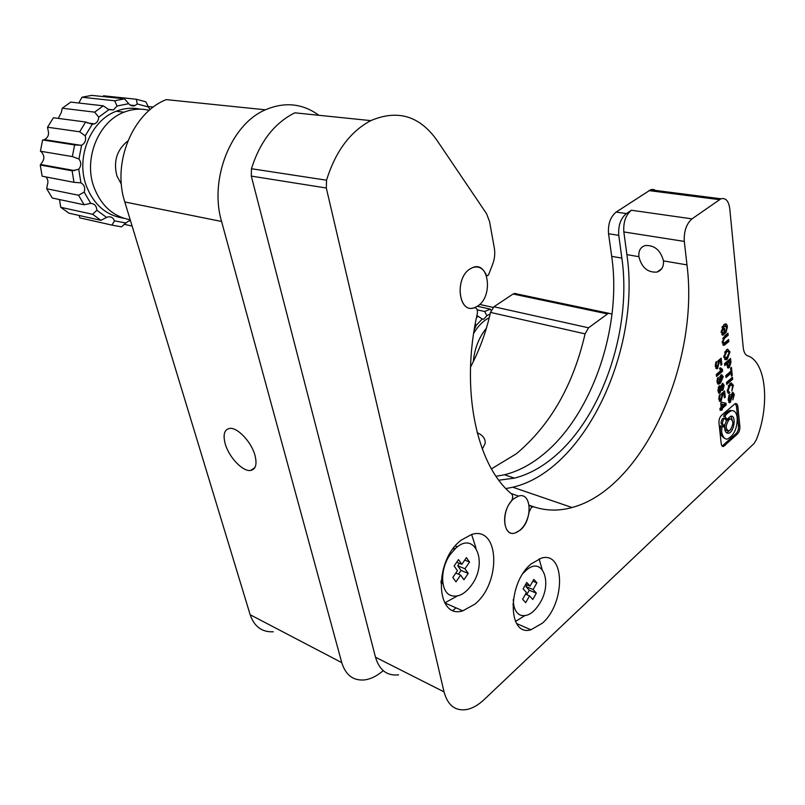 <?xml version="1.0" encoding="UTF-8"?>
<svg xmlns="http://www.w3.org/2000/svg" width="805" height="805" viewBox="0 0 805 805"><rect width="100%" height="100%" fill="white"/><g stroke="black" fill="none" stroke-linecap="round" stroke-linejoin="round"><path stroke-width="1.21" d="M254.994 455.399C251.522 442.126 237.556 427.274 229.767 428.401C224.333 429.437 222.814 434.579 225.209 443.807C228.821 457.089 242.748 471.811 250.586 470.472C255.738 469.406 257.208 464.374 254.994 455.399M482.316 449.13L485.163 443.454C485.566 438.775 482.899 435.193 477.154 432.708M612.031 314.071L608.801 313.276L607.523 313.93L588.546 327.806L585.074 333.864C573.18 385.374 550.248 425.352 516.277 453.819L491.463 468.852M318.881 115.296C302.62 103.422 284.799 101.591 265.398 109.802L166.222 99.619C132.624 112.74 111.945 162.952 124.805 201.975L250.164 614.738C254.279 626.622 261.987 632.307 273.287 631.784M516.428 293.614L513.097 294.016L493.928 306.755L490.487 312.4C486.2 331.781 479.539 350.014 470.523 367.09M265.398 109.802C230.975 124.292 209.018 179.223 221.576 221.476L341.763 662.646C345.687 675.164 353.294 680.919 364.595 679.913C370.793 679.058 376.911 676.039 382.959 670.867L383.21 670.656M453.064 610.341L455.962 607.835M477.486 306.172C493.546 296.743 488.977 260.106 472.404 267.683L470.372 268.729C454 277.896 458.669 314.997 474.99 307.46L477.486 306.172M520.02 530.284C532.86 520.342 531.743 491.503 518.531 496.101L514.003 498.587C500.962 508.317 502.038 537.559 515.12 533.001L520.02 530.284M470.372 268.729L472.404 267.683C478.613 265.65 483.231 268.105 486.28 275.058L487.629 275.793L488.685 274.545L492.439 264.845C494.622 259.27 495.256 253.686 494.33 248.081L489.541 221.486L486.532 213.677L436.572 139.748C419.274 115.729 397.348 109.359 370.793 120.619C350.225 131.577 335.474 151.441 326.548 180.199L326.307 188.018L444.028 691.877C447.721 705.351 455.248 711.238 466.608 709.557C472.515 708.36 478.371 705.029 484.187 699.555L753.963 443.615L756.257 439.922C770.234 405.609 766.3 361.646 747.583 355.79C745.188 354.804 743.74 352.057 743.226 347.539L729.783 208.797C728.666 200.918 725.708 197.587 720.928 198.795L691.998 218.869C686.363 223.881 683.797 231.387 684.3 241.419L686.977 264.895C699.535 362.19 643.587 488.585 572.033 507.522C558.871 511.155 546.062 510.903 533.624 506.768L531.401 507.392L529.137 511.95C527.154 522.978 522.475 530.002 515.12 533.001C503.678 536.975 500.529 513.691 511.064 501.575C512.996 498.577 513.198 496.051 511.688 494.008C476.6 465.572 460.037 389.529 477.335 313.497C477.788 309.553 476.681 307.641 474.024 307.782C458.136 313.537 454.563 277.524 470.372 268.729M512.805 604.233L513.63 604.434M440.828 582.669L442.992 583.816M461.185 540.135C433.613 560.713 435.455 619.669 462.764 610.844L474.839 604.183C501.585 582.699 499.492 525.403 471.599 534.47L461.185 540.135M444.773 602.885L457.27 596.012M531.199 563.872C507.241 583.152 507.402 637.077 530.918 629.772L542.349 623.191C565.643 603.136 565.241 550.721 541.302 558.147L531.199 563.872M515.512 621.46L524.619 615.755M657.071 272.07C661.72 270.359 663.853 266.626 663.471 260.88C660.563 250.174 654.475 245.052 645.208 245.535C640.498 247.105 638.395 250.818 638.898 256.684C641.676 267.632 647.723 272.764 657.071 272.07L661.75 268.669M505.953 488.565L512.785 487.226C585.336 470.402 641.092 348.796 626.894 254.632L623.845 231.941C623.191 222.261 625.716 215.026 631.422 210.246L626.381 213.577C620.635 218.386 618.099 225.652 618.763 235.362L621.863 258.123C632.106 329.396 601.929 418.55 552.079 458.478C540.044 468.258 527.506 474.809 514.465 478.13L498.879 480.203M656.85 191.6C655.049 189.608 652.966 189.014 650.601 189.799L616.137 212.087C610.381 216.867 607.856 224.082 608.54 233.732L611.699 256.362C622.144 327.222 592.047 415.813 542.137 455.348C530.082 465.038 517.535 471.509 504.473 474.769L496.091 476.298M721.924 414.967C719.62 417.071 718.664 419.979 719.046 423.702L721.149 443.062C721.441 445.678 722.226 446.815 723.504 446.463L737.008 434.418C739.232 432.345 740.157 429.498 739.815 425.875L737.873 406.726C737.531 404.211 736.605 403.194 735.106 403.677L721.924 414.967M721.491 410.349L722.357 409.574L722.246 408.487L726.14 405.016L725.949 403.174L721.582 402.289L720.717 403.043L721.169 407.33L719.952 408.417L720.153 410.349L721.381 409.262L721.491 410.349M719.298 395.235L718.855 399.371L720.405 401.454L721.2 400.991L722.578 394.842L723.947 393.645L724.389 397.891L725.255 397.137L724.601 390.948L721.511 393.655L721.773 396.151L720.948 398.958L720.465 399.25L719.6 398.062L720.274 394.37L719.298 395.235M721.3 389.389L722.91 390.153L724.168 385.404L722.669 383.22L720.988 386.46L719.227 385.756L717.899 390.777L719.388 393.232L720.052 392.84L721.3 389.389L720.535 389.197M717.436 378.229L716.993 382.123L718.805 384.136L720.475 383.079L723.252 376.68L721.592 374.687L720.767 375.14L719.237 380.051L719.791 381.49L718.815 382.113L717.758 380.946L718.372 377.434L717.436 378.229M716.51 376.488L722.588 371.266L722.377 369.213L720.294 367.764L719.529 368.408L720.576 370.753L716.289 374.426L716.51 376.488M715.766 362.361L715.323 366.567L716.963 368.73L717.708 368.308L719.107 362.089L720.485 360.912L720.948 365.269L721.823 364.524L721.149 358.185L718.02 360.841L718.291 363.387L717.446 366.225L716.078 365.259L716.762 361.526L715.766 362.361M728.958 395.346L728.263 400.166L729.692 402.721L730.397 402.279L732.56 394.621L733.466 395.315L732.852 399.813L734.301 394.531L732.912 392.256L732.349 392.578L729.763 400.508L728.998 399.189L730.004 394.42L728.958 395.346M731.836 391.009L733.365 385.323L731.202 382.888L729.883 383.663L727.277 390.767L728.656 393.585L729.783 392.588L728.123 390.526L730.034 385.776L731.292 384.981L732.53 386.199L731.836 391.009M726.734 384.408L732.661 379.246L732.459 377.263L726.533 382.425L726.734 384.408M731.443 376.156L732.268 375.432L731.453 367.392L730.618 368.096L730.93 371.115L725.808 375.543L726.03 377.575L731.141 373.148L731.443 376.156M727.066 365.762L728.475 367.986L729.35 367.422L730.94 362.441L730.538 358.467L724.56 363.558L724.772 365.581L726.865 363.79L727.066 365.762M729.954 351.866L727.629 349.179L726.372 349.893L723.765 357.108L726.1 359.785L727.317 359.1L729.954 351.866L728.797 351.614M724.49 336.067L722.246 342.467L724.087 345.335L728.827 341.602L728.616 339.529L724.057 343.182L723.061 341.833L724.389 338.412L728.173 335.272L727.962 333.19L724.49 336.067M726.07 332.515L727.408 326.82C727.096 324.516 726.281 323.58 724.993 324.013L723.826 324.667L721.159 332.093L722.95 335.132L725.204 333.27L724.711 328.51L723.866 329.205L724.158 332.002L723.142 332.837L721.984 331.459L724.017 326.79L725.043 326.206L726.563 327.514L726.07 332.515M370.793 120.619L294.781 112.821C274.414 123.044 259.975 141.68 251.452 168.728L251.301 176.104L375.492 657.222C379.397 670.233 387.084 676.109 398.555 674.842M542.077 569.336L539.119 558.851M526.722 569.819L525.997 569.387M475.997 548.104L471.619 534.46M457.602 546.706L455.278 546.001M726.261 326.589L727.408 326.82M721.914 327.192L722.598 326.508L724.017 326.79M722.598 326.508L724.832 326.297M721.119 331.278L721.984 331.459M722.125 332.213L721.22 332.556M721.833 334.588L723.725 332.364M723.786 332.978L725.204 333.27M722.206 334.981L722.95 335.132M725.949 326.256L725.043 323.992M722.679 338.392L726.764 334.981L726.684 334.246M726.764 334.981L728.173 335.272M722.166 341.642L723.061 341.833M723.423 343.051L722.286 342.91M722.87 344.953L727.408 341.31L727.338 340.585M727.408 341.31L728.827 341.602M723.997 344.158L725.416 344.46M728.525 351.352L727.68 349.159M724.661 359.483L725.909 358.789L727.317 359.1M725.909 358.789L727.65 356.464M727.458 351.413L726.291 351.01L724.641 352.167M723.826 357.44L724.933 357.521M726.583 351.966L724.55 356.444L725.899 357.732L727.106 356.997L729.129 352.57L727.7 351.312L725.174 351.654M723.745 356.263L724.55 356.444M727.458 367.483L729.35 367.422M724.631 364.182L725.456 363.478L726.865 363.79M729.431 361.073L729.28 359.543M727.951 367.1L729.229 365.299M727.036 365.44L728.193 365.631M726.925 364.424L728.606 365.732L729.139 365.379L729.914 361.183L728.515 360.871L726.321 362.743L726.422 363.689M726.321 362.743L727.73 363.055L727.891 364.635M729.914 361.183L727.73 363.055M731.353 375.221L732.268 375.432M725.879 376.166L729.743 372.826L731.141 373.148M730.658 373.037L730.497 371.487M726.593 382.989L731.262 378.924L732.661 379.246M731.262 378.924L731.202 378.35M731.202 382.888L731.976 384.991L733.365 385.323M728.183 385.907L730.034 385.776M728.646 385.434L729.904 384.649L730.95 385.122M727.257 390.314L728.123 390.526M727.79 392.78L729.33 392.478M728.384 392.256L727.468 391.884M728.173 398.988L728.998 399.189M729.37 400.407L728.263 400.186M732.932 394.39L734.301 394.531M732.912 394.188L732.5 392.468M731.242 394.299L732.56 394.621M731.272 394.188L731.805 394.128M730.86 396.704L731.876 396.956M728.716 402.158L730.397 402.279M729.008 401.926L729.934 400.427M715.243 365.078L716.078 365.259M716.45 366.366L715.283 366.184M720.052 360.811L719.891 359.261M720.847 364.303L721.823 364.524M718.08 361.435L719.076 360.6L720.485 360.912M718.13 361.868L719.107 362.089M718.251 363.075L719.237 363.297M715.826 368.288L717.708 368.308M716.289 367.986L717.527 366.154M716.359 375.08L721.189 370.944L722.588 371.266M721.189 370.944L721.23 368.952M720.968 368.891L719.549 368.398M716.943 380.755L717.758 380.946M718.1 381.942L716.963 381.801M721.894 376.75L721.361 374.778M717.497 383.774L719.076 382.747L720.475 383.079M719.076 382.747L721.28 380.051M719.227 379.98L720.334 380.161M720.767 376.579L719.61 376.841M721.34 380L722.397 377.515L721.642 376.78L720.103 379.537L721.34 380M719.197 379.326L720.103 379.537M719.69 376.76L721.099 377.092M721.491 389.831L722.91 390.153M718.382 392.699L720.052 392.84M718.654 392.498L719.61 390.938M719.59 386.118L720.988 386.46M722.789 385.333L724.168 385.404M722.769 385.072L722.306 383.391M721.511 389.821L722.437 388.282M721.783 385.343L721.23 385.042M720.384 386.309L720.264 387.255L721.994 388.201M718.855 387.406L718.191 387.396M717.889 390.727L718.996 390.948M719.459 387.839L718.714 390.113L719.398 391.039L720.616 388.402L718.14 387.527M717.849 389.902L718.714 390.113M722.417 385.494L721.662 387.587L722.407 388.302L723.303 386.159L721.179 385.203M720.264 387.255L721.662 387.587M718.785 397.861L719.6 398.062M719.952 399.119L718.805 398.918M723.514 393.544L723.353 392.045M724.289 396.905L725.255 397.137M721.562 394.168L722.548 393.303L723.947 393.645M721.612 394.601L722.578 394.842M721.743 395.788L722.709 396.02M719.318 400.981L721.2 400.991M719.801 400.649L720.968 398.938M721.391 409.332L722.357 409.574M720.002 408.91L721.381 409.262M720.958 409.151L720.847 408.135L724.752 404.663L724.56 402.892M724.752 404.663L726.14 405.016M720.847 408.135L722.246 408.487M724.198 404.643L720.807 403.909L721.783 404.17L722.035 406.565L724.198 404.643L721.783 404.17M721.069 406.324L722.035 406.565M723.504 446.463L722.125 446.081L735.639 434.056C737.853 431.983 738.789 429.135 738.437 425.523L736.495 406.384L735.408 403.607M724.248 418.459L722.618 418.61C720.596 421.931 720.576 424.024 722.568 424.909L723.001 425.02M731.021 416.215L732.882 422.373M730.94 429.206L726.633 433.02M724.832 416.708L725.778 418.942L727.167 419.294L730.457 416.316C736.404 414.122 734.683 431.832 728.585 433.291C726.211 433.171 724.953 431.681 724.802 428.803L724.832 426.398L723.765 427.053L721.914 426.137L721.703 431.259C721.552 434.086 724.43 440.687 727.921 438.775C734.17 435.173 737.279 428.18 737.239 417.795C736.464 412.391 734.381 410.067 731.01 410.832C727.307 413.076 725.305 415.048 725.003 416.749L727.167 419.294M732.409 410.651L729.622 410.48C725.919 412.724 723.916 414.696 723.615 416.396L725.003 416.749M721.914 426.137L720.525 425.775L720.294 430.554C720.203 434.217 721.813 436.894 725.134 438.574M724.832 426.398L723.454 426.036L722.327 426.7M730.366 418.902L728.807 418.59L726.191 421.186M725.023 424.436L724.792 426.388M724.792 426.982C724.993 429.578 725.828 430.786 727.307 430.605M728.988 419.667C725.386 425.593 725.345 429.337 728.867 430.927L730.095 430.182C733.687 424.255 733.717 420.512 730.185 418.942L728.988 419.667L727.609 419.314M724.007 418.972C721.984 422.293 721.964 424.386 723.957 425.271L724.631 424.859C726.653 421.548 726.673 419.445 724.681 418.57L722.618 418.61M523.2 573.251L526.671 569.86C542.419 556.215 552.622 581.965 540.256 602.553C533.846 613.078 527.154 617.244 520.161 615.05C515.623 612.716 513.338 607.493 513.308 599.393M533.111 589.532L536.905 582.81L533.846 579.379L530.042 586.121L526.752 582.468L523.129 588.847L526.44 592.48L522.606 599.272L525.715 602.653L529.539 595.881L532.799 599.453L536.351 593.124L533.111 589.532L526.027 586.644L527.023 584.893M532.83 581.18L536.905 582.81M526.742 594.724L529.277 590.236L526.027 586.644M529.277 590.236L536.351 593.124M525.474 594.201L529.539 595.881M525.685 584.35L530.042 586.121M471.851 584.702C464.847 594.321 457.723 597.863 450.468 595.308C440.174 591.273 440.003 568.481 450.327 554.353L455.851 548.104C474.98 530.435 488.202 562.293 471.851 584.702M457.471 570.685L452.813 577.447L455.982 581.844L460.611 575.092L463.932 579.741L468.238 573.422L464.948 568.763L469.526 562.081L466.437 557.644L461.829 564.345L458.498 559.616L454.111 565.965L457.471 570.685M456.677 562.232L461.829 564.345M464.727 560.129L469.526 562.081M458.437 574.186L461.013 570.433L457.713 565.784L459.393 563.349M457.713 565.784L464.948 568.763M461.013 570.433L468.238 573.422M455.821 573.09L460.611 575.092M130.501 220.731L128.74 220.983L125.852 222.985L114.491 220.872C113.123 217.551 110.798 216.273 107.528 217.038L106.602 217.431L96.841 210.256C96.59 205.949 94.557 203.655 90.734 203.383L84.183 192.123C85.431 187.907 84.344 184.818 80.923 182.836L78.759 169.221C81.335 165.8 81.396 162.389 78.94 158.998L81.597 145.262C85.109 143.22 86.316 140.07 85.219 135.814L92.263 124.262L94.487 123.879C97.133 122.652 98.532 120.408 98.713 117.158L108.906 109.671L113.445 109.933L117.067 106.019L128.699 103.684C130.48 105.767 132.563 106.401 134.968 105.586L137.222 103.966L148.422 106.974L149.992 109.742M123.839 218.236C106.29 215.599 93.762 204.742 86.256 185.693C75.6 157.478 90.683 120.488 116.222 111.261C124.171 108.172 132.151 107.468 140.161 109.158M137.222 103.966L136.377 99.257L145.856 101.833L148.422 106.974M130.199 219.735C113.253 216.626 101.168 205.768 93.964 187.183C83.307 158.776 98.472 121.495 124.071 112.187C132.483 108.916 140.895 108.303 149.287 110.345M85.219 135.814L79.665 131.789L85.652 122.018L92.263 124.262M78.94 158.998L72.359 156.573L74.613 144.94L81.597 145.262M80.923 182.836L73.98 182.333L72.128 170.801L78.759 169.221M90.734 203.383L84.123 204.772L78.548 195.243L84.183 192.123M106.602 217.431L100.927 220.339L92.645 214.301L96.841 210.256M125.852 222.985L121.535 226.859L111.915 225.098L114.491 220.872M117.067 106.019L114.662 100.776L124.523 98.844L128.699 103.684M114.662 100.776L81.999 97.234L91.76 95.372L124.523 98.844M79.665 131.789L47.535 127.22L53.402 117.751L85.652 122.018M72.359 156.573L40.421 151.229L42.595 139.949L74.613 144.94M40.924 151.31L42.041 152.769C44.476 156.049 44.436 159.34 41.91 162.63L40.25 165.015L72.128 170.801M40.25 165.015L42.132 176.204L73.98 182.333M45.835 176.919C47.908 179.123 48.421 181.739 47.384 184.768L46.7 188.752L78.548 195.243M46.7 188.752L52.255 198.02L84.123 204.772M59.5 199.549L60.727 207.298L92.645 214.301M60.727 207.298L68.958 213.194L100.927 220.339M79.051 215.458L79.846 217.863L111.915 225.098M79.846 217.863L85.582 219.161M124.03 224.263L132.121 226.064M153.312 107.105L148.11 106.522M136.377 99.257L103.493 95.795L102.96 96.56M47.535 127.22L48.119 130.42C49.226 134.526 48.048 137.564 44.587 139.517L43.681 140.12M81.999 97.234L78.789 103.02M121.384 184.244L116.936 175.973C113.193 161.403 116.826 149.73 127.844 140.966M98.713 117.158L94.638 112.147L103.292 105.827L108.906 109.671M94.638 112.147L62.247 108.212L61.341 112.448L58.252 118.395M62.247 108.212L70.78 102.094L103.292 105.827M474.165 330.09L476.208 325.361L482.205 319.042L483.684 319.243L486.924 315.641L490.124 314.01M473.632 333.481C478.059 325.995 483.262 320.752 489.239 317.744M473.29 361.687C474.568 348.545 478.945 337.375 486.411 328.168M486.924 315.641L484.65 311.515L490.285 309.15L491.131 310.378M477.355 306.252L490.285 309.15M493.103 307.419L479.689 304.431M476.208 325.361L475.252 323.781M476.429 317.774L478.079 316.224L482.205 319.042M476.812 315.922L478.079 316.224M484.65 311.515L477.204 309.824M221.576 221.476L124.805 201.975M585.074 333.864L490.487 312.4M588.546 327.806L493.928 306.755M607.523 313.93L513.097 294.016M341.763 662.646L250.164 614.738M611.699 256.362L621.863 258.123M608.54 233.732L618.763 235.362M616.137 212.087L626.381 213.577M251.452 168.728L326.548 180.199M251.301 176.104L326.307 188.018M631.422 210.246L691.998 218.869M649.021 190.594L719.378 199.64M375.492 657.222L444.028 691.877M533.624 506.768L529.096 505.178M626.894 254.632L638.898 256.684M663.471 260.88L686.977 264.895M623.845 231.941L684.3 241.419M722.981 338.11L724.389 338.412M730.024 362.23L730.94 362.441M721.854 376.348L723.252 376.68M736.495 406.384L737.873 406.726M738.437 425.523L739.815 425.875M735.639 434.056L737.008 434.418M723.806 444.994L725.184 445.376M608.801 313.276L514.385 293.433M254.873 467.625L250.586 470.472M511.145 493.535L518.531 496.101M440.939 581.109L442.71 581.864M444.793 602.905L462.764 610.844M516.679 623.583L530.918 629.772M504.473 474.769L514.465 478.13M650.601 189.799L720.928 198.795M572.033 507.522L512.785 487.226M532.538 506.758L529.147 505.57M723.625 325.924L725.043 326.206M722.991 345.093L724.087 345.335M724.701 359.473L726.1 359.785M727.7 351.312L726.291 351.01M727.68 367.805L728.475 367.986M729.904 384.649L731.292 384.981M731.514 394.058L732.902 394.4M728.988 402.55L729.692 402.721M716.007 368.519L716.963 368.73M717.547 383.834L718.805 384.136M721.642 376.78L720.234 376.458M721.803 390.284L722.437 390.435M718.624 393.051L719.388 393.232M719.791 387.638L718.392 387.296M722.669 385.353L721.27 385.021M719.499 401.232L720.405 401.454M730.185 418.942L728.807 418.59M723.765 427.053L722.377 426.69M728.585 433.291L727.207 432.919M731.01 410.832L729.622 410.48M724.681 418.57L723.293 418.218M525.293 570.292L526.671 569.86M452.853 549.111L455.851 548.104M124.071 112.187L116.222 111.261M113.445 109.933L108.051 109.299M134.968 105.586L130.158 105.053M74.674 170.63L40.914 164.532M81.184 145.353L44.456 139.647M94.487 123.879L87.272 122.913M483.684 319.243L481.481 318.73"/></g></svg>
